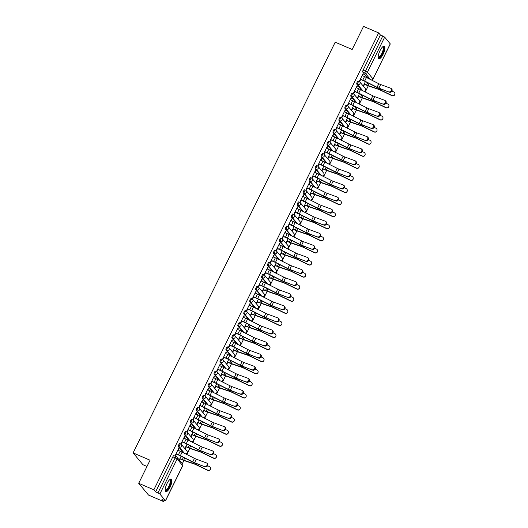 <?xml version="1.0" encoding="UTF-8"?>
<svg xmlns="http://www.w3.org/2000/svg" width="528" height="528" viewBox="0 0 528 528"><rect width="100%" height="100%" fill="white"/><g stroke="black" fill="none" stroke-linecap="round" stroke-linejoin="round"><path stroke-width="0.79" d="M179.956 443.639A1.749 0.554 113.3 0 0 179.883 443.579A1.749 0.554 113.3 0 0 178.801 444.715A1.749 0.554 113.3 0 0 178.431 446.734L179.269 447.097A1.749 0.554 -66.7 0 1 179.639 445.071A1.749 0.554 -66.7 0 1 180.721 443.942A1.749 0.554 -66.7 0 1 180.794 443.995A1.749 1.637 140.2 0 1 181.553 446.2A1.749 1.637 -39.8 0 1 179.269 447.097L184.43 453.281M185.902 431.554A1.749 0.554 113.3 0 0 185.83 431.495A1.749 0.554 113.3 0 0 184.747 432.63A1.749 0.554 113.3 0 0 184.378 434.65L185.216 435.013A1.749 0.554 -66.7 0 1 185.585 432.986A1.749 0.554 -66.7 0 1 186.668 431.858A1.749 0.554 -66.7 0 1 186.74 431.911A1.749 1.637 140.2 0 1 187.499 434.115A1.749 1.637 -39.8 0 1 185.216 435.013L190.377 441.197M191.849 419.47A1.749 0.554 113.3 0 0 191.776 419.41A1.749 0.554 113.3 0 0 190.694 420.545A1.749 0.554 113.3 0 0 190.324 422.565L191.162 422.928A1.749 0.554 -66.7 0 1 191.532 420.902A1.749 0.554 -66.7 0 1 192.614 419.773A1.749 0.554 -66.7 0 1 192.687 419.826A1.749 1.637 140.2 0 1 193.446 422.03A1.749 1.637 -39.8 0 1 191.162 422.928L196.324 429.112M197.795 407.385A1.749 0.554 113.3 0 0 197.723 407.326A1.749 0.554 113.3 0 0 196.64 408.461A1.749 0.554 113.3 0 0 196.271 410.48L197.109 410.843A1.749 0.554 -66.7 0 1 197.479 408.817A1.749 0.554 -66.7 0 1 198.561 407.689A1.749 0.554 -66.7 0 1 198.634 407.741A1.749 1.637 140.2 0 1 199.393 409.946A1.749 1.637 -39.8 0 1 197.109 410.843L202.27 417.028M203.742 395.3A1.749 0.554 113.3 0 0 203.669 395.241A1.749 0.554 113.3 0 0 202.587 396.376A1.749 0.554 113.3 0 0 202.217 398.396L203.056 398.759A1.749 0.554 -66.7 0 1 203.425 396.733A1.749 0.554 -66.7 0 1 204.508 395.604A1.749 0.554 -66.7 0 1 204.58 395.657A1.749 1.637 140.2 0 1 205.339 397.861A1.749 1.637 -39.8 0 1 203.056 398.759L208.217 404.943M209.689 383.216A1.749 0.554 113.3 0 0 209.616 383.156A1.749 0.554 113.3 0 0 208.534 384.292A1.749 0.554 113.3 0 0 208.164 386.311L209.002 386.674A1.749 0.554 -66.7 0 1 209.372 384.648A1.749 0.554 -66.7 0 1 210.454 383.519A1.749 0.554 -66.7 0 1 210.527 383.572A1.749 1.637 140.2 0 1 211.286 385.777A1.749 1.637 -39.8 0 1 209.002 386.674L214.163 392.858M215.635 371.131A1.749 0.554 113.3 0 0 215.563 371.072A1.749 0.554 113.3 0 0 214.48 372.207A1.749 0.554 113.3 0 0 214.111 374.227L214.949 374.59A1.749 0.554 -66.7 0 1 215.318 372.563A1.749 0.554 -66.7 0 1 216.401 371.435A1.749 0.554 -66.7 0 1 216.473 371.488A1.749 1.637 140.2 0 1 217.232 373.692A1.749 1.637 -39.8 0 1 214.949 374.59L220.103 380.774M221.582 359.047A1.749 0.554 113.3 0 0 221.509 358.987A1.749 0.554 113.3 0 0 220.427 360.122A1.749 0.554 113.3 0 0 220.057 362.142L220.895 362.505A1.749 0.554 -66.7 0 1 221.265 360.479A1.749 0.554 -66.7 0 1 222.347 359.35A1.749 0.554 -66.7 0 1 222.42 359.403A1.749 1.637 140.2 0 1 223.179 361.607A1.749 1.637 -39.8 0 1 220.895 362.505L226.05 368.689M227.528 346.962A1.749 0.554 113.3 0 0 227.456 346.903A1.749 0.554 113.3 0 0 226.373 348.038A1.749 0.554 113.3 0 0 226.004 350.057L226.842 350.42A1.749 0.554 -66.7 0 1 227.212 348.394A1.749 0.554 -66.7 0 1 228.294 347.266A1.749 0.554 -66.7 0 1 228.367 347.318A1.749 1.637 140.2 0 1 229.126 349.523A1.749 1.637 -39.8 0 1 226.842 350.42L231.997 356.605M233.475 334.877A1.749 0.554 113.3 0 0 233.402 334.818A1.749 0.554 113.3 0 0 232.32 335.953A1.749 0.554 113.3 0 0 231.95 337.973L232.789 338.336A1.749 0.554 -66.7 0 1 233.158 336.31A1.749 0.554 -66.7 0 1 234.241 335.181A1.749 0.554 -66.7 0 1 234.313 335.234A1.749 1.637 140.2 0 1 235.072 337.438A1.749 1.637 -39.8 0 1 232.789 338.336L237.943 344.52M239.422 322.793A1.749 0.554 113.3 0 0 239.349 322.733A1.749 0.554 113.3 0 0 238.267 323.869A1.749 0.554 113.3 0 0 237.897 325.888L238.735 326.251A1.749 0.554 -66.7 0 1 239.105 324.225A1.749 0.554 -66.7 0 1 240.187 323.096A1.749 0.554 -66.7 0 1 240.26 323.149A1.749 1.637 140.2 0 1 241.019 325.354A1.749 1.637 -39.8 0 1 238.735 326.251L243.89 332.435M245.368 310.708A1.749 0.554 113.3 0 0 245.296 310.649A1.749 0.554 113.3 0 0 244.213 311.784A1.749 0.554 113.3 0 0 243.844 313.804L244.682 314.167A1.749 0.554 -66.7 0 1 245.051 312.14A1.749 0.554 -66.7 0 1 246.134 311.012A1.749 0.554 -66.7 0 1 246.206 311.065A1.749 1.637 140.2 0 1 246.965 313.269A1.749 1.637 -39.8 0 1 244.682 314.167L249.836 320.351M251.315 298.624A1.749 0.554 113.3 0 0 251.242 298.564A1.749 0.554 113.3 0 0 250.16 299.699A1.749 0.554 113.3 0 0 249.79 301.719L250.628 302.082A1.749 0.554 -66.7 0 1 250.991 300.056A1.749 0.554 -66.7 0 1 252.08 298.927A1.749 0.554 -66.7 0 1 252.153 298.98A1.749 1.637 140.2 0 1 252.912 301.184A1.749 1.637 -39.8 0 1 250.628 302.082L255.783 308.266M257.261 286.539A1.749 0.554 113.3 0 0 257.189 286.48A1.749 0.554 113.3 0 0 256.106 287.615A1.749 0.554 113.3 0 0 255.737 289.634L256.575 289.997A1.749 0.554 -66.7 0 1 256.938 287.971A1.749 0.554 -66.7 0 1 258.027 286.843A1.749 0.554 -66.7 0 1 258.1 286.895A1.749 1.637 140.2 0 1 258.859 289.1A1.749 1.637 -39.8 0 1 256.575 289.997L261.73 296.182M263.208 274.454A1.749 0.554 113.3 0 0 263.135 274.395A1.749 0.554 113.3 0 0 262.053 275.53A1.749 0.554 113.3 0 0 261.683 277.55L262.522 277.913A1.749 0.554 -66.7 0 1 262.885 275.887A1.749 0.554 -66.7 0 1 263.974 274.758A1.749 0.554 -66.7 0 1 264.046 274.811A1.749 1.637 140.2 0 1 264.805 277.015A1.749 1.637 -39.8 0 1 262.522 277.913L267.676 284.097M269.155 262.37A1.749 0.554 113.3 0 0 269.082 262.31A1.749 0.554 113.3 0 0 268 263.446A1.749 0.554 113.3 0 0 267.63 265.465L268.468 265.828A1.749 0.554 -66.7 0 1 268.831 263.802A1.749 0.554 -66.7 0 1 269.92 262.673A1.749 0.554 -66.7 0 1 269.993 262.726A1.749 1.637 140.2 0 1 270.752 264.931A1.749 1.637 -39.8 0 1 268.468 265.828L273.623 272.012M275.101 250.279A1.749 0.554 113.3 0 0 275.029 250.226A1.749 0.554 113.3 0 0 273.946 251.361A1.749 0.554 113.3 0 0 273.577 253.381L274.408 253.737A1.749 0.554 -66.7 0 1 274.778 251.717A1.749 0.554 -66.7 0 1 275.867 250.589A1.749 0.554 -66.7 0 1 275.939 250.642A1.749 1.637 140.2 0 1 276.698 252.846A1.749 1.637 -39.8 0 1 274.408 253.737L279.569 259.921M281.048 238.194A1.749 0.554 113.3 0 0 280.975 238.141A1.749 0.554 113.3 0 0 279.893 239.276A1.749 0.554 113.3 0 0 279.523 241.296L280.355 241.652A1.749 0.554 -66.7 0 1 280.724 239.633A1.749 0.554 -66.7 0 1 281.813 238.504A1.749 0.554 -66.7 0 1 281.879 238.557A1.749 1.637 140.2 0 1 282.638 240.761A1.749 1.637 -39.8 0 1 280.355 241.652L285.516 247.837M286.994 226.109A1.749 0.554 113.3 0 0 286.922 226.057A1.749 0.554 113.3 0 0 285.833 227.192A1.749 0.554 113.3 0 0 285.47 229.211L286.301 229.568A1.749 0.554 -66.7 0 1 286.671 227.548A1.749 0.554 -66.7 0 1 287.753 226.42A1.749 0.554 -66.7 0 1 287.826 226.472A1.749 1.637 140.2 0 1 288.585 228.677A1.749 1.637 -39.8 0 1 286.301 229.568L291.463 235.752M292.941 214.025A1.749 0.554 113.3 0 0 292.868 213.972A1.749 0.554 113.3 0 0 291.779 215.107A1.749 0.554 113.3 0 0 291.416 217.127L292.248 217.483A1.749 0.554 -66.7 0 1 292.618 215.464A1.749 0.554 -66.7 0 1 293.7 214.335A1.749 0.554 -66.7 0 1 293.773 214.388A1.749 1.637 140.2 0 1 294.532 216.592A1.749 1.637 -39.8 0 1 292.248 217.483L297.409 223.667M298.888 201.94A1.749 0.554 113.3 0 0 298.815 201.887A1.749 0.554 113.3 0 0 297.726 203.023A1.749 0.554 113.3 0 0 297.363 205.042L298.195 205.399A1.749 0.554 -66.7 0 1 298.564 203.379A1.749 0.554 -66.7 0 1 299.647 202.25A1.749 0.554 -66.7 0 1 299.719 202.303A1.749 1.637 140.2 0 1 300.478 204.508A1.749 1.637 -39.8 0 1 298.195 205.399L303.356 211.583M304.834 189.856A1.749 0.554 113.3 0 0 304.762 189.803A1.749 0.554 113.3 0 0 303.673 190.938A1.749 0.554 113.3 0 0 303.31 192.958L304.141 193.314A1.749 0.554 -66.7 0 1 304.511 191.294A1.749 0.554 -66.7 0 1 305.593 190.166A1.749 0.554 -66.7 0 1 305.666 190.219A1.749 1.637 140.2 0 1 306.425 192.423A1.749 1.637 -39.8 0 1 304.141 193.314L309.302 199.498M310.781 177.771A1.749 0.554 113.3 0 0 310.708 177.718A1.749 0.554 113.3 0 0 309.619 178.853A1.749 0.554 113.3 0 0 309.256 180.873L310.088 181.229A1.749 0.554 -66.7 0 1 310.457 179.21A1.749 0.554 -66.7 0 1 311.54 178.081A1.749 0.554 -66.7 0 1 311.612 178.134A1.749 1.637 140.2 0 1 312.371 180.338A1.749 1.637 -39.8 0 1 310.088 181.229L315.249 187.414M316.721 165.686A1.749 0.554 113.3 0 0 316.655 165.634A1.749 0.554 113.3 0 0 315.566 166.769A1.749 0.554 113.3 0 0 315.196 168.788L316.034 169.145A1.749 0.554 -66.7 0 1 316.404 167.125A1.749 0.554 -66.7 0 1 317.486 165.997A1.749 0.554 -66.7 0 1 317.559 166.049A1.749 1.637 140.2 0 1 318.318 168.254A1.749 1.637 -39.8 0 1 316.034 169.145L321.196 175.329M322.667 153.602A1.749 0.554 113.3 0 0 322.595 153.549A1.749 0.554 113.3 0 0 321.512 154.684A1.749 0.554 113.3 0 0 321.143 156.704L321.981 157.06A1.749 0.554 -66.7 0 1 322.351 155.041A1.749 0.554 -66.7 0 1 323.433 153.912A1.749 0.554 -66.7 0 1 323.506 153.965A1.749 1.637 140.2 0 1 324.265 156.169A1.749 1.637 -39.8 0 1 321.981 157.06L327.142 163.244M328.614 141.517A1.749 0.554 113.3 0 0 328.541 141.464A1.749 0.554 113.3 0 0 327.459 142.6A1.749 0.554 113.3 0 0 327.089 144.619L327.928 144.976A1.749 0.554 -66.7 0 1 328.297 142.956A1.749 0.554 -66.7 0 1 329.38 141.827A1.749 0.554 -66.7 0 1 329.452 141.88A1.749 1.637 140.2 0 1 330.211 144.085A1.749 1.637 -39.8 0 1 327.928 144.976L333.089 151.16M334.561 129.433A1.749 0.554 113.3 0 0 334.488 129.38A1.749 0.554 113.3 0 0 333.406 130.515A1.749 0.554 113.3 0 0 333.036 132.535L333.874 132.891A1.749 0.554 -66.7 0 1 334.244 130.871A1.749 0.554 -66.7 0 1 335.326 129.743A1.749 0.554 -66.7 0 1 335.399 129.796A1.749 1.637 140.2 0 1 336.158 132A1.749 1.637 -39.8 0 1 333.874 132.891L339.035 139.075M340.507 117.348A1.749 0.554 113.3 0 0 340.435 117.295A1.749 0.554 113.3 0 0 339.352 118.43A1.749 0.554 113.3 0 0 338.983 120.45L339.821 120.806A1.749 0.554 -66.7 0 1 340.19 118.787A1.749 0.554 -66.7 0 1 341.273 117.658A1.749 0.554 -66.7 0 1 341.345 117.711A1.749 1.637 140.2 0 1 342.104 119.915A1.749 1.637 -39.8 0 1 339.821 120.806L344.982 126.991M346.454 105.263A1.749 0.554 113.3 0 0 346.381 105.211A1.749 0.554 113.3 0 0 345.299 106.346A1.749 0.554 113.3 0 0 344.929 108.365L345.767 108.722A1.749 0.554 -66.7 0 1 346.137 106.702A1.749 0.554 -66.7 0 1 347.219 105.574A1.749 0.554 -66.7 0 1 347.292 105.626A1.749 1.637 140.2 0 1 348.051 107.831A1.749 1.637 -39.8 0 1 345.767 108.722L350.929 114.906M352.4 93.179A1.749 0.554 113.3 0 0 352.328 93.126A1.749 0.554 113.3 0 0 351.245 94.261A1.749 0.554 113.3 0 0 350.876 96.281L351.714 96.637A1.749 0.554 -66.7 0 1 352.084 94.618A1.749 0.554 -66.7 0 1 353.166 93.489A1.749 0.554 -66.7 0 1 353.239 93.542A1.749 1.637 140.2 0 1 353.998 95.746A1.749 1.637 -39.8 0 1 351.714 96.637L356.875 102.821M358.347 81.094A1.749 0.554 113.3 0 0 358.274 81.041A1.749 0.554 113.3 0 0 357.192 82.177A1.749 0.554 113.3 0 0 356.822 84.196L357.661 84.553A1.749 0.554 -66.7 0 1 358.03 82.533A1.749 0.554 -66.7 0 1 359.113 81.404A1.749 0.554 -66.7 0 1 359.185 81.457A1.749 1.637 140.2 0 1 359.944 83.662A1.749 1.637 -39.8 0 1 357.661 84.553L362.822 90.737M383.09 54.325A6.811 2.165 113.3 0 0 384.245 46.226A6.811 2.165 113.3 0 0 380.021 50.642A6.811 2.165 113.3 0 0 378.866 58.74A6.811 2.165 113.3 0 0 383.09 54.325M170.089 487.205A6.811 2.165 113.3 0 0 171.244 479.101A6.811 2.165 113.3 0 0 167.02 483.523A6.811 2.165 113.3 0 0 165.865 491.621A6.811 2.165 113.3 0 0 170.089 487.205M138.706 483.292L150.064 460.205L133.102 452.912L335.201 42.187L352.169 49.487L363.528 26.4L378.662 32.908L153.846 489.799L138.706 483.292L148.546 495.092L163.687 501.6L164.234 500.498M182.358 463.65L183.916 460.495M186.859 454.509L189.862 448.411M192.806 442.424L195.802 436.326M198.752 430.34L201.749 424.241M204.699 418.255L207.695 412.157M210.646 406.171L213.642 400.072M216.592 394.086L219.589 387.988M222.539 382.001L225.535 375.903M228.485 369.91L231.482 363.818M234.432 357.826L237.428 351.734M240.379 345.741L243.375 339.649M246.325 333.656L249.322 327.565M252.272 321.572L255.268 315.48M258.218 309.487L261.215 303.395M264.165 297.403L267.161 291.311M270.112 285.318L273.108 279.226M276.058 273.233L279.055 267.142M282.005 261.149L285.001 255.057M287.951 249.064L290.948 242.972M293.898 236.98L296.894 230.888M299.845 224.895L302.841 218.803M305.791 212.81L308.788 206.719M311.738 200.726L314.734 194.634M317.684 188.641L320.681 182.549M323.624 176.557L326.627 170.465M329.571 164.472L332.574 158.38M335.518 152.387L338.521 146.296M341.464 140.303L344.467 134.211M347.411 128.218L350.414 122.126M353.357 116.134L356.36 110.042M359.304 104.049L362.307 97.957M365.251 91.964L368.254 85.873M146.995 466.455L142.943 464.713L133.102 452.912M163.687 501.6L161.944 499.514L165.429 500.709L159.859 494.03L157.945 492.901L175.21 457.816A1.749 0.554 -66.7 0 1 176.299 456.68A1.749 0.554 -66.7 0 1 176.372 456.733A1.749 1.637 -39.8 0 1 176.946 457.162A1.749 1.749 0 0 0 176.299 456.68L173.936 455.664A1.749 0.554 -66.7 0 1 174.009 455.723M153.846 489.799L155.588 491.891L157.945 492.901M367.838 78.19L362.769 72.112L365.132 73.128A1.749 0.554 -66.7 0 1 365.495 71.102L382.767 36.01L384.681 37.138L390.298 43.93L373.032 79.022L390.251 43.817M382.767 36.01L380.404 35L378.662 32.908M362.525 75.728L363.238 74.276L362.947 73.92L359.515 80.89L359.806 81.246L360.69 79.451M365.422 81.609L363.449 85.609L363.746 85.965L364.551 84.328M356.578 87.813L357.291 86.361L356.908 86.189M357.291 86.361L357.001 86.005L353.569 92.974L353.866 93.331L354.743 91.535M359.476 93.694L357.502 97.693L357.799 98.05L358.604 96.413M350.632 99.898L351.344 98.446L350.962 98.274M351.344 98.446L351.054 98.089L347.622 105.059L347.919 105.415L348.797 103.62M353.529 105.778L351.556 109.778L351.853 110.134L352.658 108.497M344.685 111.982L345.398 110.53L345.015 110.359M345.398 110.53L345.107 110.174L341.675 117.143L341.972 117.5L342.85 115.705M347.582 117.863L345.609 121.862L345.906 122.219L346.711 120.582M338.738 124.067L339.451 122.615L339.068 122.443M339.451 122.615L339.161 122.258L335.729 129.228L336.026 129.584L336.904 127.789M341.636 129.947L339.662 133.947L339.959 134.303L340.765 132.667M332.792 136.151L333.505 134.699L333.122 134.528M333.505 134.699L333.214 134.343L329.782 141.313L330.079 141.669L330.957 139.874M335.689 142.032L333.716 146.032L334.013 146.388L334.818 144.751M326.845 148.236L327.558 146.784L327.175 146.612M327.558 146.784L327.268 146.428L323.836 153.397L324.133 153.754L325.01 151.958M329.743 154.117L327.769 158.116L328.066 158.473L328.871 156.836M320.899 160.321L321.618 158.869L321.229 158.697M321.618 158.869L321.321 158.512L317.889 165.482L318.186 165.838L319.064 164.043M323.796 166.201L321.823 170.201L322.12 170.557L322.925 168.92M314.952 172.405L315.671 170.953L315.282 170.782M315.671 170.953L315.374 170.597L311.942 177.566L312.239 177.923L313.124 176.128M317.849 178.286L315.883 182.285L316.173 182.642L316.978 181.005M309.005 184.49L309.725 183.038L309.335 182.866M309.725 183.038L309.428 182.681L305.996 189.651L306.293 190.007L307.177 188.212M311.903 190.37L309.936 194.37L310.226 194.726L311.032 193.09M303.059 196.574L303.778 195.122L303.389 194.951M303.778 195.122L303.481 194.766L300.049 201.736L300.346 202.092L301.231 200.297M305.956 202.455L303.989 206.455L304.28 206.811L305.092 205.174M297.112 208.659L297.832 207.207L297.442 207.035M297.832 207.207L297.535 206.851L294.103 213.82L294.4 214.177L295.284 212.381M300.01 214.54L298.043 218.539L298.333 218.896L299.145 217.259M291.166 220.744L291.885 219.292L291.496 219.12M291.885 219.292L291.588 218.935L288.156 225.905L288.453 226.261L289.337 224.466M294.063 226.624L292.096 230.624L292.387 230.98L293.198 229.343M285.219 232.828L285.938 231.376L285.549 231.205M285.938 231.376L285.641 231.02L282.209 237.989L282.506 238.346L283.391 236.551M288.116 238.709L286.15 242.708L286.44 243.065L287.252 241.428M279.272 244.913L279.992 243.461L279.602 243.289M279.992 243.461L279.695 243.104L276.263 250.074L276.56 250.43L277.444 248.635M282.17 250.793L280.203 254.793L280.493 255.149L281.305 253.513M273.332 256.997L274.045 255.545L273.656 255.38M274.045 255.545L273.748 255.189L270.316 262.159L270.613 262.515L271.498 260.72M276.223 262.878L274.256 266.878L274.547 267.234L275.359 265.597M267.386 269.082L268.099 267.63L267.709 267.465M268.099 267.63L267.802 267.274L264.37 274.243L264.667 274.6L265.551 272.804M270.277 274.963L268.31 278.969L268.607 279.319L269.412 277.682M261.439 281.167L262.152 279.715L261.763 279.55M262.152 279.715L261.855 279.358L258.423 286.328L258.72 286.684L259.604 284.889M264.33 287.047L262.363 291.053L262.66 291.403L263.465 289.766M255.493 293.251L256.205 291.799L255.816 291.634M256.205 291.799L255.908 291.443L252.476 298.412L252.773 298.769L253.658 296.974M258.383 299.132L256.417 303.138L256.714 303.488L257.519 301.851M249.546 305.336L250.259 303.884L249.869 303.719M250.259 303.884L249.962 303.527L246.53 310.504L246.827 310.853L247.711 309.058M252.437 311.216L250.47 315.223L250.767 315.572L251.572 313.936M243.599 317.42L244.312 315.968L243.923 315.803M244.312 315.968L244.015 315.612L240.583 322.588L240.88 322.938L241.765 321.143M246.49 323.301L244.523 327.307L244.82 327.657L245.626 326.02M237.653 329.505L238.366 328.053L237.976 327.888M238.366 328.053L238.069 327.697L234.637 334.673L234.934 335.023L235.818 333.227M240.544 335.386L238.577 339.392L238.874 339.742L239.679 338.105M231.706 341.59L232.419 340.138L232.03 339.973M232.419 340.138L232.122 339.781L228.69 346.757L228.987 347.107L229.871 345.312M234.597 347.47L232.63 351.476L232.927 351.826L233.732 350.189M225.76 353.674L226.472 352.222L226.083 352.057M226.472 352.222L226.175 351.866L222.743 358.842L223.04 359.192L223.925 357.397M228.657 359.555L226.684 363.561L226.981 363.911L227.786 362.274M219.813 365.759L220.526 364.307L220.136 364.142M220.526 364.307L220.229 363.95L216.803 370.927L217.094 371.276L217.978 369.481M222.71 371.639L220.737 375.646L221.034 375.995L221.839 374.359M213.866 377.843L214.579 376.391L214.19 376.226M214.579 376.391L214.282 376.035L210.857 383.011L211.147 383.361L212.032 381.566M216.764 383.724L214.79 387.73L215.087 388.08L215.893 386.443M207.92 389.928L208.633 388.476L208.243 388.311M208.633 388.476L208.336 388.12L204.91 395.096L205.201 395.446L206.085 393.65M210.817 395.809L208.844 399.815L209.141 400.165L209.946 398.528M201.973 402.013L202.686 400.561L202.297 400.396M202.686 400.561L202.389 400.204L198.964 407.18L199.254 407.53L200.138 405.735M204.871 407.893L202.897 411.899L203.194 412.249L203.999 410.612M196.027 414.097L196.739 412.645L196.35 412.48M196.739 412.645L196.442 412.289L193.017 419.265L193.307 419.615L194.192 417.82M198.924 419.978L196.951 423.984L197.248 424.334L198.053 422.697M190.08 426.182L190.793 424.73L190.41 424.565M190.793 424.73L190.496 424.373L187.07 431.35L187.361 431.699L188.245 429.904M192.977 432.062L191.004 436.069L191.301 436.418L192.106 434.782M184.133 438.266L184.846 436.814L184.463 436.649M184.846 436.814L184.556 436.458L181.124 443.434L181.414 443.784L182.299 441.989M187.031 444.147L185.057 448.153L185.354 448.503L186.16 446.866M178.187 450.351L178.9 448.899L178.517 448.734M178.9 448.899L178.609 448.543L175.177 455.519L175.468 455.869L176.352 454.073M183.5 452.813L178.431 446.734M189.446 440.728L184.378 434.65M195.393 428.644L190.324 422.565M201.34 416.559L196.271 410.48M207.286 404.474L202.217 398.396M213.233 392.39L208.164 386.311M219.179 380.305L214.111 374.227M225.126 368.221L220.057 362.142M231.073 356.136L226.004 350.057M237.019 344.051L231.95 337.973M242.966 331.967L237.897 325.888M248.912 319.882L243.844 313.804M254.859 307.798L249.79 301.719M260.806 295.713L255.737 289.634M266.752 283.628L261.683 277.55M272.699 271.544L267.63 265.465M278.645 259.459L273.577 253.381M284.592 247.375L279.523 241.296M290.539 235.29L285.47 229.211M296.485 223.205L291.416 217.127M302.432 211.121L297.363 205.042M308.378 199.036L303.31 192.958M314.325 186.952L309.256 180.873M320.272 174.867L315.196 168.788M326.218 162.782L321.143 156.704M332.158 150.698L327.089 144.619M338.105 138.613L333.036 132.535M344.051 126.529L338.983 120.45M349.998 114.444L344.929 108.365M355.945 102.359L350.876 96.281M361.891 90.275L356.822 84.196M363.238 74.276L362.855 74.105M179.553 460.291L180.213 458.951M155.588 491.891L172.854 456.799A1.749 0.554 -66.7 0 1 173.936 455.664M380.404 35L363.139 70.092A1.749 0.554 113.3 0 0 362.769 72.112M181.084 456.232L179.263 459.934M388.978 91.832A2.006 1.643 -51.3 0 0 391.288 90.862A2.006 1.643 -51.3 0 0 391.109 88.486A2.006 1.643 -51.3 0 0 390.733 88.275L380.668 84.546L378.913 88.11L389.486 92.242A2.006 1.643 128.7 0 0 391.802 91.271A2.006 1.643 128.7 0 0 391.618 88.895L391.109 88.486M360.307 79.286L363.026 80.454A4.369 0.66 26.2 0 1 364.558 81.173L376.913 87.404A4.369 0.66 -153.8 0 0 379.427 88.519L389.486 92.242M360.386 79.121L362.769 80.15A5.504 0.832 26.2 0 1 364.703 81.048L377.058 87.285A3.234 0.488 -153.8 0 0 378.913 88.11M362.135 75.557L364.525 76.586A5.504 0.832 26.2 0 1 366.452 77.491L378.807 83.721A3.234 0.488 -153.8 0 0 380.668 84.546M394.898 93.944L394.878 94.123A2.006 1.98 -174.5 0 1 392.007 95.713L392.02 95.528A2.006 1.98 5.5 0 0 394.898 93.944A2.006 1.98 5.5 0 0 393.776 91.964L391.915 91.073M364.247 83.998L366.63 85.021A4.369 0.66 -153.8 0 0 368.009 85.556L377.969 88.922A4.369 0.66 26.2 0 1 380.404 89.938L392.02 95.528M364.162 84.157L366.887 85.331A5.504 0.832 -153.8 0 0 368.63 86.005L378.589 89.364A3.234 0.488 26.2 0 1 380.391 90.116L392.007 95.713M383.031 103.917A2.006 1.643 -51.3 0 0 385.341 102.947A2.006 1.643 -51.3 0 0 385.163 100.571A2.006 1.643 -51.3 0 0 384.787 100.36L374.722 96.631L372.973 100.195L383.539 104.326A2.006 1.643 128.7 0 0 385.856 103.356A2.006 1.643 128.7 0 0 385.671 100.98L385.163 100.571M354.361 91.37L357.08 92.539A4.369 0.66 26.2 0 1 358.611 93.258L370.966 99.488A4.369 0.66 -153.8 0 0 373.481 100.604L383.539 104.326M354.44 91.205L356.822 92.235A5.504 0.832 26.2 0 1 358.756 93.133L371.111 99.37A3.234 0.488 -153.8 0 0 372.973 100.195M356.189 87.641L358.578 88.671A5.504 0.832 26.2 0 1 360.505 89.575L372.86 95.806A3.234 0.488 -153.8 0 0 374.722 96.631M377.084 116.002A2.006 1.643 -51.3 0 0 379.394 115.031A2.006 1.643 -51.3 0 0 379.216 112.655A2.006 1.643 -51.3 0 0 378.84 112.444L368.775 108.715L367.026 112.279L377.593 116.411A2.006 1.643 128.7 0 0 379.909 115.441A2.006 1.643 128.7 0 0 379.724 113.065L379.216 112.655M348.414 103.455L351.133 104.623A4.369 0.66 26.2 0 1 352.664 105.343L365.02 111.573A4.369 0.66 -153.8 0 0 367.534 112.688L377.593 116.411M348.493 103.29L350.876 104.32A5.504 0.832 26.2 0 1 352.81 105.217L365.165 111.454A3.234 0.488 -153.8 0 0 367.026 112.279M350.242 99.726L352.631 100.756A5.504 0.832 26.2 0 1 354.559 101.66L366.914 107.89A3.234 0.488 -153.8 0 0 368.775 108.715M371.138 128.086A2.006 1.643 -51.3 0 0 373.448 127.116A2.006 1.643 -51.3 0 0 373.27 124.74A2.006 1.643 -51.3 0 0 372.893 124.529L362.828 120.8L361.079 124.364L371.646 128.495A2.006 1.643 128.7 0 0 373.963 127.525A2.006 1.643 128.7 0 0 373.778 125.149L373.27 124.74M342.467 115.54L345.187 116.708A4.369 0.66 26.2 0 1 346.718 117.427L359.073 123.658A4.369 0.66 -153.8 0 0 361.588 124.773L371.646 128.495M342.547 115.375L344.929 116.404A5.504 0.832 26.2 0 1 346.863 117.308L359.218 123.539A3.234 0.488 -153.8 0 0 361.079 124.364M344.296 111.811L346.685 112.84A5.504 0.832 26.2 0 1 348.612 113.744L360.967 119.975A3.234 0.488 -153.8 0 0 362.828 120.8M382.661 46.834A5.894 1.874 -66.7 0 1 383.843 48.49A5.894 1.874 -66.7 0 1 381.361 55.433A5.894 1.874 -66.7 0 1 378.213 57.176M378.213 56.932A5.458 1.736 113.3 0 0 378.411 57.07A5.458 1.736 113.3 0 0 381.348 54.384A5.458 1.736 113.3 0 0 383.249 48.602A5.458 1.736 113.3 0 0 382.727 47.045A5.458 1.736 113.3 0 0 382.483 46.999M378.563 58.496A6.772 2.152 113.3 0 0 382.127 54.727A6.772 2.152 113.3 0 0 384.272 47.936A6.772 2.152 113.3 0 0 383.863 46.174M169.66 479.708A5.894 1.874 -66.7 0 1 170.841 481.371A5.894 1.874 -66.7 0 1 168.359 488.314A5.894 1.874 -66.7 0 1 165.211 490.05M165.211 489.806A5.458 1.736 113.3 0 0 165.409 489.951A5.458 1.736 113.3 0 0 168.346 487.265A5.458 1.736 113.3 0 0 170.247 481.483A5.458 1.736 113.3 0 0 169.719 479.919A5.458 1.736 113.3 0 0 169.481 479.873M165.561 491.377A6.772 2.152 113.3 0 0 169.118 487.608A6.772 2.152 113.3 0 0 171.27 480.817A6.772 2.152 113.3 0 0 170.861 479.048M388.951 106.029L388.931 106.207A2.006 1.98 -174.5 0 1 386.06 107.798L386.074 107.613A2.006 1.98 5.5 0 0 388.951 106.029A2.006 1.98 5.5 0 0 387.829 104.049L385.968 103.158M358.301 96.083L360.683 97.106A4.369 0.66 -153.8 0 0 362.063 97.64L372.022 101.006A4.369 0.66 26.2 0 1 374.458 102.023L386.074 107.613M358.222 96.241L360.941 97.416A5.504 0.832 -153.8 0 0 362.683 98.089L372.643 101.449A3.234 0.488 26.2 0 1 374.444 102.201L386.06 107.798M383.005 118.114L382.991 118.292A2.006 1.98 -174.5 0 1 380.114 119.882L380.127 119.698A2.006 1.98 5.5 0 0 383.005 118.114A2.006 1.98 5.5 0 0 381.883 116.134L380.021 115.243M352.354 108.167L354.737 109.19A4.369 0.66 -153.8 0 0 356.116 109.725L366.076 113.091A4.369 0.66 26.2 0 1 368.511 114.107L380.127 119.698M352.275 108.326L354.994 109.501A5.504 0.832 -153.8 0 0 356.737 110.174L366.696 113.533A3.234 0.488 26.2 0 1 368.498 114.286L380.114 119.882M377.058 130.198L377.045 130.376A2.006 1.98 -174.5 0 1 374.167 131.967L374.18 131.782A2.006 1.98 5.5 0 0 377.058 130.198A2.006 1.98 5.5 0 0 375.936 128.218L374.075 127.327M346.408 120.252L348.79 121.275A4.369 0.66 -153.8 0 0 350.17 121.81L360.129 125.176A4.369 0.66 26.2 0 1 362.564 126.192L374.18 131.782M346.328 120.41L349.048 121.585A5.504 0.832 -153.8 0 0 350.79 122.258L360.749 125.618A3.234 0.488 26.2 0 1 362.551 126.37L374.167 131.967M365.191 140.171A2.006 1.643 -51.3 0 0 367.501 139.201A2.006 1.643 -51.3 0 0 367.323 136.825A2.006 1.643 -51.3 0 0 366.947 136.613L356.882 132.884L355.133 136.448L365.699 140.58A2.006 1.643 128.7 0 0 368.016 139.61A2.006 1.643 128.7 0 0 367.838 137.234L367.323 136.825M336.521 127.624L339.24 128.792A4.369 0.66 26.2 0 1 340.771 129.512L353.126 135.742A4.369 0.66 -153.8 0 0 355.641 136.858L365.699 140.58M336.6 127.459L338.983 128.489A5.504 0.832 26.2 0 1 340.916 129.393L353.272 135.623A3.234 0.488 -153.8 0 0 355.133 136.448M338.349 123.895L340.738 124.925A5.504 0.832 26.2 0 1 342.665 125.829L355.021 132.059A3.234 0.488 -153.8 0 0 356.882 132.884M359.245 152.255A2.006 1.643 -51.3 0 0 361.555 151.285A2.006 1.643 -51.3 0 0 361.376 148.909A2.006 1.643 -51.3 0 0 361 148.698L350.935 144.969L349.186 148.533L359.753 152.665A2.006 1.643 128.7 0 0 362.069 151.694A2.006 1.643 128.7 0 0 361.891 149.318L361.376 148.909M330.574 139.709L333.293 140.877A4.369 0.66 26.2 0 1 334.825 141.596L347.18 147.827A4.369 0.66 -153.8 0 0 349.694 148.942L359.753 152.665M330.653 139.544L333.036 140.573A5.504 0.832 26.2 0 1 334.97 141.478L347.325 147.708A3.234 0.488 -153.8 0 0 349.186 148.533M332.402 135.98L334.792 137.009A5.504 0.832 26.2 0 1 336.719 137.914L349.074 144.144A3.234 0.488 -153.8 0 0 350.935 144.969M371.111 142.283L371.098 142.461A2.006 1.98 -174.5 0 1 368.221 144.052L368.234 143.867A2.006 1.98 5.5 0 0 371.111 142.283A2.006 1.98 5.5 0 0 369.989 140.303L368.128 139.412M340.461 132.337L342.844 133.36A4.369 0.66 -153.8 0 0 344.223 133.894L354.189 137.26A4.369 0.66 26.2 0 1 356.618 138.277L368.234 143.867M340.382 132.495L343.101 133.67A5.504 0.832 -153.8 0 0 344.843 134.343L354.803 137.702A3.234 0.488 26.2 0 1 356.605 138.455L368.221 144.052M365.165 154.367L365.152 154.546A2.006 1.98 -174.5 0 1 362.274 156.136L362.294 155.951A2.006 1.98 5.5 0 0 365.165 154.367A2.006 1.98 5.5 0 0 364.043 152.387L362.182 151.496M334.514 144.421L336.897 145.444A4.369 0.66 -153.8 0 0 338.276 145.979L348.242 149.345A4.369 0.66 26.2 0 1 350.671 150.361L362.294 155.951M334.435 144.58L337.154 145.754A5.504 0.832 -153.8 0 0 338.897 146.428L348.856 149.787A3.234 0.488 26.2 0 1 350.658 150.539L362.274 156.136M353.298 164.34A2.006 1.643 -51.3 0 0 355.608 163.37A2.006 1.643 -51.3 0 0 355.43 160.994A2.006 1.643 -51.3 0 0 355.054 160.783L344.989 157.054L343.24 160.618L353.806 164.749A2.006 1.643 128.7 0 0 356.123 163.779A2.006 1.643 128.7 0 0 355.945 161.403L355.43 160.994M324.628 151.793L327.347 152.962A4.369 0.66 26.2 0 1 328.878 153.681L341.233 159.911A4.369 0.66 -153.8 0 0 343.748 161.027L353.806 164.749M324.707 151.628L327.089 152.658A5.504 0.832 26.2 0 1 329.023 153.562L341.378 159.793A3.234 0.488 -153.8 0 0 343.24 160.618M326.462 148.064L328.845 149.094A5.504 0.832 26.2 0 1 330.772 149.998L343.134 156.229A3.234 0.488 -153.8 0 0 344.989 157.054M347.351 176.425A2.006 1.643 -51.3 0 0 349.661 175.454A2.006 1.643 -51.3 0 0 349.483 173.078A2.006 1.643 -51.3 0 0 349.107 172.867L339.042 169.138L337.293 172.702L347.866 176.834A2.006 1.643 128.7 0 0 350.176 175.864A2.006 1.643 128.7 0 0 349.998 173.488L349.483 173.078M318.681 163.878L321.4 165.046A4.369 0.66 26.2 0 1 322.931 165.766L335.287 171.996A4.369 0.66 -153.8 0 0 337.801 173.111L347.866 176.834M318.76 163.713L321.143 164.743A5.504 0.832 26.2 0 1 323.077 165.647L335.432 171.877A3.234 0.488 -153.8 0 0 337.293 172.702M320.516 160.149L322.898 161.179A5.504 0.832 26.2 0 1 324.826 162.083L337.187 168.313A3.234 0.488 -153.8 0 0 339.042 169.138M341.405 188.509A2.006 1.643 -51.3 0 0 343.715 187.539A2.006 1.643 -51.3 0 0 343.537 185.163A2.006 1.643 -51.3 0 0 343.16 184.952L333.095 181.223L331.346 184.787L341.92 188.918A2.006 1.643 128.7 0 0 344.23 187.948A2.006 1.643 128.7 0 0 344.051 185.572L343.537 185.163M312.734 175.963L315.454 177.131A4.369 0.66 26.2 0 1 316.985 177.85L329.34 184.081A4.369 0.66 -153.8 0 0 331.855 185.196L341.92 188.918M312.814 175.798L315.196 176.827A5.504 0.832 26.2 0 1 317.13 177.731L329.485 183.962A3.234 0.488 -153.8 0 0 331.346 184.787M314.569 172.234L316.952 173.263A5.504 0.832 26.2 0 1 318.879 174.167L331.241 180.398A3.234 0.488 -153.8 0 0 333.095 181.223M335.458 200.594A2.006 1.643 -51.3 0 0 337.775 199.624A2.006 1.643 -51.3 0 0 337.59 197.248A2.006 1.643 -51.3 0 0 337.214 197.036L327.149 193.307L325.4 196.871L335.973 201.01A2.006 1.643 128.7 0 0 338.283 200.033A2.006 1.643 128.7 0 0 338.105 197.657L337.59 197.248M306.788 188.047L309.507 189.215A4.369 0.66 26.2 0 1 311.038 189.935L323.393 196.165A4.369 0.66 -153.8 0 0 325.908 197.281L335.973 201.01M306.867 187.882L309.25 188.912A5.504 0.832 26.2 0 1 311.183 189.816L323.539 196.046A3.234 0.488 -153.8 0 0 325.4 196.871M308.623 184.318L311.005 185.348A5.504 0.832 26.2 0 1 312.939 186.252L325.294 192.482A3.234 0.488 -153.8 0 0 327.149 193.307M329.512 212.685A2.006 1.643 -51.3 0 0 331.828 211.708A2.006 1.643 -51.3 0 0 331.643 209.332A2.006 1.643 -51.3 0 0 331.267 209.121L321.202 205.392L319.453 208.956L330.026 213.094A2.006 1.643 128.7 0 0 332.336 212.117A2.006 1.643 128.7 0 0 332.158 209.741L331.643 209.332M300.841 200.132L303.56 201.3A4.369 0.66 26.2 0 1 305.092 202.019L317.447 208.25A4.369 0.66 -153.8 0 0 319.961 209.365L330.026 213.094M300.92 199.967L303.303 200.996A5.504 0.832 26.2 0 1 305.237 201.901L317.592 208.131A3.234 0.488 -153.8 0 0 319.453 208.956M302.676 196.403L305.059 197.432A5.504 0.832 26.2 0 1 306.992 198.337L319.348 204.567A3.234 0.488 -153.8 0 0 321.202 205.392M323.565 224.77A2.006 1.643 -51.3 0 0 325.882 223.793A2.006 1.643 -51.3 0 0 325.697 221.417A2.006 1.643 -51.3 0 0 325.321 221.206L315.262 217.477L313.507 221.041L324.08 225.179A2.006 1.643 128.7 0 0 326.39 224.202A2.006 1.643 128.7 0 0 326.212 221.826L325.697 221.417M294.895 212.216L297.614 213.385A4.369 0.66 26.2 0 1 299.145 214.104L311.5 220.334A4.369 0.66 -153.8 0 0 314.015 221.45L324.08 225.179M294.974 212.051L297.356 213.081A5.504 0.832 26.2 0 1 299.29 213.985L311.645 220.216A3.234 0.488 -153.8 0 0 313.507 221.041M296.729 208.487L299.112 209.517A5.504 0.832 26.2 0 1 301.046 210.421L313.401 216.652A3.234 0.488 -153.8 0 0 315.262 217.477M317.618 236.854A2.006 1.643 -51.3 0 0 319.935 235.877A2.006 1.643 -51.3 0 0 319.75 233.501A2.006 1.643 -51.3 0 0 319.374 233.29L309.316 229.561L307.56 233.125L318.133 237.263A2.006 1.643 128.7 0 0 320.443 236.287A2.006 1.643 128.7 0 0 320.265 233.911L319.75 233.501M288.948 224.301L291.667 225.469A4.369 0.66 26.2 0 1 293.198 226.189L305.554 232.419A4.369 0.66 -153.8 0 0 308.068 233.534L318.133 237.263M289.027 224.136L291.41 225.166A5.504 0.832 26.2 0 1 293.344 226.07L305.699 232.3A3.234 0.488 -153.8 0 0 307.56 233.125M290.783 220.572L293.165 221.602A5.504 0.832 26.2 0 1 295.099 222.506L307.454 228.736A3.234 0.488 -153.8 0 0 309.316 229.561M311.672 248.939A2.006 1.643 -51.3 0 0 313.988 247.962A2.006 1.643 -51.3 0 0 313.804 245.586A2.006 1.643 -51.3 0 0 313.427 245.375L303.369 241.646L301.613 245.21L312.187 249.348A2.006 1.643 128.7 0 0 314.497 248.371A2.006 1.643 128.7 0 0 314.318 245.995L313.804 245.586M283.001 236.386L285.721 237.554A4.369 0.66 26.2 0 1 287.252 238.273L299.607 244.504A4.369 0.66 -153.8 0 0 302.122 245.619L312.187 249.348M283.081 236.221L285.463 237.25A5.504 0.832 26.2 0 1 287.397 238.154L299.752 244.385A3.234 0.488 -153.8 0 0 301.613 245.21M284.836 232.657L287.219 233.686A5.504 0.832 26.2 0 1 289.153 234.59L301.508 240.821A3.234 0.488 -153.8 0 0 303.369 241.646M359.218 166.452L359.205 166.63A2.006 1.98 -174.5 0 1 356.327 168.221L356.347 168.036A2.006 1.98 5.5 0 0 359.218 166.452A2.006 1.98 5.5 0 0 358.096 164.472L356.235 163.581M328.568 156.506L330.95 157.529A4.369 0.66 -153.8 0 0 332.336 158.063L342.296 161.429A4.369 0.66 26.2 0 1 344.731 162.446L356.347 168.036M328.489 156.664L331.208 157.839A5.504 0.832 -153.8 0 0 332.95 158.512L342.91 161.872A3.234 0.488 26.2 0 1 344.711 162.624L356.327 168.221M353.272 178.537L353.258 178.715A2.006 1.98 -174.5 0 1 350.381 180.305L350.401 180.121A2.006 1.98 5.5 0 0 353.272 178.537A2.006 1.98 5.5 0 0 352.15 176.557L350.288 175.666M322.621 168.59L325.004 169.613A4.369 0.66 -153.8 0 0 326.39 170.148L336.349 173.514A4.369 0.66 26.2 0 1 338.785 174.53L350.401 180.121M322.542 168.749L325.261 169.924A5.504 0.832 -153.8 0 0 327.004 170.597L336.963 173.956A3.234 0.488 26.2 0 1 338.765 174.709L350.381 180.305M347.325 190.621L347.312 190.799A2.006 1.98 -174.5 0 1 344.434 192.39L344.454 192.205A2.006 1.98 5.5 0 0 347.325 190.621A2.006 1.98 5.5 0 0 346.203 188.641L344.342 187.75M316.675 180.675L319.057 181.698A4.369 0.66 -153.8 0 0 320.443 182.233L330.403 185.599A4.369 0.66 26.2 0 1 332.838 186.615L344.454 192.205M316.595 180.833L319.315 182.008A5.504 0.832 -153.8 0 0 321.057 182.681L331.016 186.041A3.234 0.488 26.2 0 1 332.818 186.793L344.434 192.39M341.378 202.706L341.365 202.884A2.006 1.98 -174.5 0 1 338.488 204.475L338.507 204.29A2.006 1.98 5.5 0 0 341.378 202.706A2.006 1.98 5.5 0 0 340.256 200.726L338.395 199.835M310.728 192.76L313.111 193.783A4.369 0.66 -153.8 0 0 314.497 194.324L324.456 197.683A4.369 0.66 26.2 0 1 326.891 198.7L338.507 204.29M310.649 192.918L313.368 194.093A5.504 0.832 -153.8 0 0 315.11 194.766L325.07 198.125A3.234 0.488 26.2 0 1 326.872 198.878L338.488 204.475M335.432 214.79L335.419 214.969A2.006 1.98 -174.5 0 1 332.541 216.559L332.561 216.374A2.006 1.98 5.5 0 0 335.432 214.79A2.006 1.98 5.5 0 0 334.31 212.81L332.449 211.919M304.781 204.844L307.164 205.867A4.369 0.66 -153.8 0 0 308.55 206.408L318.509 209.768A4.369 0.66 26.2 0 1 320.945 210.784L332.561 216.374M304.702 205.003L307.421 206.177A5.504 0.832 -153.8 0 0 309.164 206.851L319.123 210.21A3.234 0.488 26.2 0 1 320.925 210.962L332.541 216.559M329.485 226.875L329.472 227.053A2.006 1.98 -174.5 0 1 326.594 228.644L326.614 228.459A2.006 1.98 5.5 0 0 329.485 226.875A2.006 1.98 5.5 0 0 328.363 224.895L326.509 224.004M298.835 216.929L301.217 217.952A4.369 0.66 -153.8 0 0 302.603 218.493L312.563 221.852A4.369 0.66 26.2 0 1 314.998 222.869L326.614 228.459M298.756 217.087L301.475 218.262A5.504 0.832 -153.8 0 0 303.217 218.935L313.177 222.295A3.234 0.488 26.2 0 1 314.978 223.047L326.594 228.644M323.545 238.96L323.525 239.138A2.006 1.98 -174.5 0 1 320.648 240.728L320.668 240.544A2.006 1.98 5.5 0 0 323.545 238.96A2.006 1.98 5.5 0 0 322.417 236.98L320.562 236.089M292.888 229.013L295.271 230.036A4.369 0.66 -153.8 0 0 296.657 230.578L306.616 233.937A4.369 0.66 26.2 0 1 309.052 234.953L320.668 240.544M292.809 229.172L295.528 230.347A5.504 0.832 -153.8 0 0 297.271 231.02L307.23 234.379A3.234 0.488 26.2 0 1 309.032 235.132L320.648 240.728M317.599 251.044L317.579 251.222A2.006 1.98 -174.5 0 1 314.701 252.813L314.721 252.628A2.006 1.98 5.5 0 0 317.599 251.044A2.006 1.98 5.5 0 0 316.47 249.064L314.615 248.173M286.942 241.098L289.324 242.121A4.369 0.66 -153.8 0 0 290.71 242.662L300.67 246.022A4.369 0.66 26.2 0 1 303.105 247.038L314.721 252.628M286.862 241.256L289.582 242.431A5.504 0.832 -153.8 0 0 291.324 243.104L301.283 246.464A3.234 0.488 26.2 0 1 303.085 247.216L314.701 252.813M305.725 261.023A2.006 1.643 -51.3 0 0 308.042 260.047A2.006 1.643 -51.3 0 0 307.857 257.671A2.006 1.643 -51.3 0 0 307.481 257.459L297.422 253.73L295.667 257.294L306.24 261.433A2.006 1.643 128.7 0 0 308.55 260.456A2.006 1.643 128.7 0 0 308.372 258.08L307.857 257.671M277.055 248.47L279.774 249.638A4.369 0.66 26.2 0 1 281.305 250.358L293.667 256.588A4.369 0.66 -153.8 0 0 296.175 257.704L306.24 261.433M277.134 248.305L279.517 249.335A5.504 0.832 26.2 0 1 281.45 250.239L293.806 256.469A3.234 0.488 -153.8 0 0 295.667 257.294M278.89 244.741L281.272 245.771A5.504 0.832 26.2 0 1 283.206 246.675L295.561 252.905A3.234 0.488 -153.8 0 0 297.422 253.73M299.779 273.108A2.006 1.643 -51.3 0 0 302.095 272.131A2.006 1.643 -51.3 0 0 301.91 269.755A2.006 1.643 -51.3 0 0 301.534 269.544L291.476 265.815L289.72 269.379L300.293 273.517A2.006 1.643 128.7 0 0 302.603 272.54A2.006 1.643 128.7 0 0 302.425 270.164L301.91 269.755M271.108 260.555L273.827 261.723A4.369 0.66 26.2 0 1 275.359 262.442L287.72 268.673A4.369 0.66 -153.8 0 0 290.228 269.788L300.293 273.517M271.187 260.39L273.57 261.419A5.504 0.832 26.2 0 1 275.504 262.324L287.859 268.554A3.234 0.488 -153.8 0 0 289.72 269.379M272.943 256.826L275.326 257.855A5.504 0.832 26.2 0 1 277.259 258.76L289.615 264.99A3.234 0.488 -153.8 0 0 291.476 265.815M293.832 285.193A2.006 1.643 -51.3 0 0 296.149 284.216A2.006 1.643 -51.3 0 0 295.97 281.84A2.006 1.643 -51.3 0 0 295.588 281.629L285.529 277.9L283.774 281.464L294.347 285.602A2.006 1.643 128.7 0 0 296.657 284.625A2.006 1.643 128.7 0 0 296.479 282.249L295.97 281.84M265.162 272.639L267.881 273.808A4.369 0.66 26.2 0 1 269.412 274.527L281.774 280.757A4.369 0.66 -153.8 0 0 284.282 281.873L294.347 285.602M265.241 272.474L267.623 273.504A5.504 0.832 26.2 0 1 269.557 274.408L281.912 280.639A3.234 0.488 -153.8 0 0 283.774 281.464M266.996 268.917L269.379 269.94A5.504 0.832 26.2 0 1 271.313 270.844L283.668 277.075A3.234 0.488 -153.8 0 0 285.529 277.9M287.885 297.277A2.006 1.643 -51.3 0 0 290.202 296.3A2.006 1.643 -51.3 0 0 290.024 293.924A2.006 1.643 -51.3 0 0 289.641 293.713L279.583 289.984L277.827 293.548L288.4 297.686A2.006 1.643 128.7 0 0 290.71 296.71A2.006 1.643 128.7 0 0 290.532 294.334L290.024 293.924M259.215 284.724L261.934 285.892A4.369 0.66 26.2 0 1 263.465 286.612L275.827 292.842A4.369 0.66 -153.8 0 0 278.335 293.957L288.4 297.686M259.294 284.559L261.677 285.589A5.504 0.832 26.2 0 1 263.611 286.493L275.966 292.723A3.234 0.488 -153.8 0 0 277.827 293.548M261.05 281.002L263.432 282.025A5.504 0.832 26.2 0 1 265.366 282.929L277.721 289.159A3.234 0.488 -153.8 0 0 279.583 289.984M281.939 309.362A2.006 1.643 -51.3 0 0 284.255 308.385A2.006 1.643 -51.3 0 0 284.077 306.009A2.006 1.643 -51.3 0 0 283.694 305.798L273.636 302.069L271.88 305.633L282.454 309.771A2.006 1.643 128.7 0 0 284.764 308.794A2.006 1.643 128.7 0 0 284.585 306.418L284.077 306.009M253.268 296.809L255.988 297.977A4.369 0.66 26.2 0 1 257.525 298.696L269.881 304.927A4.369 0.66 -153.8 0 0 272.389 306.042L282.454 309.771M253.348 296.644L255.73 297.673A5.504 0.832 26.2 0 1 257.664 298.577L270.019 304.808A3.234 0.488 -153.8 0 0 271.88 305.633M255.103 293.086L257.486 294.109A5.504 0.832 26.2 0 1 259.42 295.013L271.775 301.244A3.234 0.488 -153.8 0 0 273.636 302.069M275.992 321.446A2.006 1.643 -51.3 0 0 278.309 320.47A2.006 1.643 -51.3 0 0 278.131 318.094A2.006 1.643 -51.3 0 0 277.748 317.882L267.689 314.153L265.934 317.717L276.507 321.856A2.006 1.643 128.7 0 0 278.817 320.879A2.006 1.643 128.7 0 0 278.639 318.503L278.131 318.094M247.322 308.893L250.041 310.061A4.369 0.66 26.2 0 1 251.579 310.781L263.934 317.011A4.369 0.66 -153.8 0 0 266.449 318.127L276.507 321.856M247.401 308.728L249.784 309.758A5.504 0.832 26.2 0 1 251.717 310.662L264.073 316.892A3.234 0.488 -153.8 0 0 265.934 317.717M249.157 305.171L251.539 306.194A5.504 0.832 26.2 0 1 253.473 307.098L265.828 313.328A3.234 0.488 -153.8 0 0 267.689 314.153M270.052 333.531A2.006 1.643 -51.3 0 0 272.362 332.554A2.006 1.643 -51.3 0 0 272.184 330.178A2.006 1.643 -51.3 0 0 271.801 329.967L261.743 326.238L259.987 329.802L270.56 333.94A2.006 1.643 128.7 0 0 272.87 332.963A2.006 1.643 128.7 0 0 272.692 330.587L272.184 330.178M241.375 320.978L244.094 322.146A4.369 0.66 26.2 0 1 245.632 322.865L257.987 329.096A4.369 0.66 -153.8 0 0 260.502 330.211L270.56 333.94M241.454 320.813L243.844 321.842A5.504 0.832 26.2 0 1 245.771 322.747L258.126 328.977A3.234 0.488 -153.8 0 0 259.987 329.802M243.21 317.255L245.593 318.278A5.504 0.832 26.2 0 1 247.526 319.183L259.882 325.413A3.234 0.488 -153.8 0 0 261.743 326.238M264.106 345.616A2.006 1.643 -51.3 0 0 266.416 344.639A2.006 1.643 -51.3 0 0 266.237 342.263A2.006 1.643 -51.3 0 0 265.855 342.052L255.796 338.323L254.041 341.887L264.614 346.025A2.006 1.643 128.7 0 0 266.924 345.048A2.006 1.643 128.7 0 0 266.746 342.672L266.237 342.263M235.429 333.062L238.148 334.231A4.369 0.66 26.2 0 1 239.686 334.95L252.041 341.18A4.369 0.66 -153.8 0 0 254.555 342.296L264.614 346.025M235.508 332.897L237.897 333.927A5.504 0.832 26.2 0 1 239.824 334.831L252.179 341.062A3.234 0.488 -153.8 0 0 254.041 341.887M237.263 329.34L239.646 330.363A5.504 0.832 26.2 0 1 241.58 331.267L253.935 337.498A3.234 0.488 -153.8 0 0 255.796 338.323M258.159 357.7A2.006 1.643 -51.3 0 0 260.469 356.723A2.006 1.643 -51.3 0 0 260.291 354.347A2.006 1.643 -51.3 0 0 259.908 354.136L249.85 350.407L248.094 353.971L258.667 358.109A2.006 1.643 128.7 0 0 260.977 357.133A2.006 1.643 128.7 0 0 260.799 354.757L260.291 354.347M229.482 345.147L232.201 346.315A4.369 0.66 26.2 0 1 233.739 347.035L246.094 353.265A4.369 0.66 -153.8 0 0 248.609 354.38L258.667 358.109M229.561 344.982L231.95 346.012A5.504 0.832 26.2 0 1 233.878 346.916L246.233 353.146A3.234 0.488 -153.8 0 0 248.094 353.971M231.317 341.425L233.699 342.448A5.504 0.832 26.2 0 1 235.633 343.352L247.988 349.582A3.234 0.488 -153.8 0 0 249.85 350.407M252.212 369.785A2.006 1.643 -51.3 0 0 254.522 368.808A2.006 1.643 -51.3 0 0 254.344 366.432A2.006 1.643 -51.3 0 0 253.961 366.221L243.903 362.492L242.147 366.056L252.721 370.194A2.006 1.643 128.7 0 0 255.031 369.217A2.006 1.643 128.7 0 0 254.852 366.841L254.344 366.432M223.535 357.232L226.255 358.4A4.369 0.66 26.2 0 1 227.792 359.119L240.148 365.35A4.369 0.66 -153.8 0 0 242.662 366.465L252.721 370.194M223.615 357.067L226.004 358.096A5.504 0.832 26.2 0 1 227.931 359L240.286 365.231A3.234 0.488 -153.8 0 0 242.147 366.056M225.37 353.509L227.753 354.532A5.504 0.832 26.2 0 1 229.687 355.436L242.042 361.667A3.234 0.488 -153.8 0 0 243.903 362.492M246.266 381.869A2.006 1.643 -51.3 0 0 248.576 380.893A2.006 1.643 -51.3 0 0 248.398 378.517A2.006 1.643 -51.3 0 0 248.015 378.305L237.956 374.576L236.201 378.14L246.774 382.279A2.006 1.643 128.7 0 0 249.084 381.302A2.006 1.643 128.7 0 0 248.906 378.926L248.398 378.517M217.589 369.316L220.308 370.484A4.369 0.66 26.2 0 1 221.846 371.204L234.201 377.434A4.369 0.66 -153.8 0 0 236.716 378.55L246.774 382.279M217.668 369.151L220.057 370.181A5.504 0.832 26.2 0 1 221.984 371.085L234.34 377.315A3.234 0.488 -153.8 0 0 236.201 378.14M219.424 365.594L221.806 366.617A5.504 0.832 26.2 0 1 223.74 367.521L236.095 373.751A3.234 0.488 -153.8 0 0 237.956 374.576M240.319 393.954A2.006 1.643 -51.3 0 0 242.629 392.977A2.006 1.643 -51.3 0 0 242.451 390.601A2.006 1.643 -51.3 0 0 242.068 390.39L232.01 386.661L230.254 390.225L240.827 394.363A2.006 1.643 128.7 0 0 243.137 393.386A2.006 1.643 128.7 0 0 242.959 391.01L242.451 390.601M211.642 381.401L214.361 382.569A4.369 0.66 26.2 0 1 215.899 383.288L228.254 389.519A4.369 0.66 -153.8 0 0 230.769 390.634L240.827 394.363M211.721 381.236L214.111 382.265A5.504 0.832 26.2 0 1 216.038 383.17L228.393 389.4A3.234 0.488 -153.8 0 0 230.254 390.225M213.477 377.678L215.86 378.701A5.504 0.832 26.2 0 1 217.793 379.606L230.149 385.836A3.234 0.488 -153.8 0 0 232.01 386.661M234.373 406.039A2.006 1.643 -51.3 0 0 236.683 405.062A2.006 1.643 -51.3 0 0 236.504 402.686A2.006 1.643 -51.3 0 0 236.122 402.475L226.063 398.746L224.308 402.31L234.881 406.448A2.006 1.643 128.7 0 0 237.191 405.471A2.006 1.643 128.7 0 0 237.013 403.095L236.504 402.686M205.696 393.485L208.415 394.654A4.369 0.66 26.2 0 1 209.953 395.373L222.308 401.603A4.369 0.66 -153.8 0 0 224.822 402.719L234.881 406.448M205.775 393.32L208.164 394.35A5.504 0.832 26.2 0 1 210.091 395.254L222.453 401.485A3.234 0.488 -153.8 0 0 224.308 402.31M207.53 389.763L209.913 390.786A5.504 0.832 26.2 0 1 211.847 391.69L224.202 397.921A3.234 0.488 -153.8 0 0 226.063 398.746M228.426 418.123A2.006 1.643 -51.3 0 0 230.736 417.146A2.006 1.643 -51.3 0 0 230.558 414.77A2.006 1.643 -51.3 0 0 230.175 414.559L220.117 410.83L218.361 414.394L228.934 418.532A2.006 1.643 128.7 0 0 231.251 417.556A2.006 1.643 128.7 0 0 231.066 415.18L230.558 414.77M199.749 405.57L202.475 406.738A4.369 0.66 26.2 0 1 204.006 407.458L216.361 413.688A4.369 0.66 -153.8 0 0 218.876 414.803L228.934 418.532M199.835 405.412L202.217 406.435A5.504 0.832 26.2 0 1 204.145 407.339L216.506 413.569A3.234 0.488 -153.8 0 0 218.361 414.394M201.584 401.848L203.966 402.871A5.504 0.832 26.2 0 1 205.9 403.775L218.255 410.005A3.234 0.488 -153.8 0 0 220.117 410.83M222.479 430.208A2.006 1.643 -51.3 0 0 224.789 429.231A2.006 1.643 -51.3 0 0 224.611 426.855A2.006 1.643 -51.3 0 0 224.228 426.644L214.17 422.915L212.414 426.479L222.988 430.617A2.006 1.643 128.7 0 0 225.304 429.64A2.006 1.643 128.7 0 0 225.119 427.264L224.611 426.855M193.802 417.655L196.528 418.823A4.369 0.66 26.2 0 1 198.059 419.542L210.415 425.773A4.369 0.66 -153.8 0 0 212.929 426.888L222.988 430.617M193.888 417.496L196.271 418.519A5.504 0.832 26.2 0 1 198.198 419.423L210.56 425.654A3.234 0.488 -153.8 0 0 212.414 426.479M195.637 413.932L198.02 414.955A5.504 0.832 26.2 0 1 199.954 415.859L212.309 422.09A3.234 0.488 -153.8 0 0 214.17 422.915M311.652 263.129L311.632 263.307A2.006 1.98 -174.5 0 1 308.755 264.898L308.774 264.713A2.006 1.98 5.5 0 0 311.652 263.129A2.006 1.98 5.5 0 0 310.523 261.149L308.669 260.258M280.995 253.183L283.378 254.206A4.369 0.66 -153.8 0 0 284.764 254.747L294.723 258.106A4.369 0.66 26.2 0 1 297.158 259.123L308.774 264.713M280.916 253.341L283.635 254.516A5.504 0.832 -153.8 0 0 285.377 255.189L295.337 258.548A3.234 0.488 26.2 0 1 297.139 259.301L308.755 264.898M305.705 275.213L305.686 275.392A2.006 1.98 -174.5 0 1 302.808 276.982L302.828 276.797A2.006 1.98 5.5 0 0 305.705 275.213A2.006 1.98 5.5 0 0 304.583 273.233L302.722 272.342M275.048 265.267L277.431 266.29A4.369 0.66 -153.8 0 0 278.817 266.831L288.776 270.191A4.369 0.66 26.2 0 1 291.212 271.207L302.828 276.797M274.969 265.432L277.688 266.6A5.504 0.832 -153.8 0 0 279.431 267.274L289.39 270.633A3.234 0.488 26.2 0 1 291.192 271.385L302.808 276.982M299.759 287.298L299.739 287.476A2.006 1.98 -174.5 0 1 296.861 289.067L296.881 288.882A2.006 1.98 5.5 0 0 299.759 287.298A2.006 1.98 5.5 0 0 298.637 285.318L296.776 284.427M269.102 277.352L271.484 278.375A4.369 0.66 -153.8 0 0 272.87 278.916L282.83 282.275A4.369 0.66 26.2 0 1 285.265 283.292L296.881 288.882M269.023 277.517L271.742 278.685A5.504 0.832 -153.8 0 0 273.484 279.358L283.444 282.724A3.234 0.488 26.2 0 1 285.245 283.47L296.861 289.067M293.812 299.383L293.792 299.561A2.006 1.98 -174.5 0 1 290.915 301.151L290.935 300.967A2.006 1.98 5.5 0 0 293.812 299.383A2.006 1.98 5.5 0 0 292.69 297.403L290.829 296.512M263.155 289.436L265.538 290.459A4.369 0.66 -153.8 0 0 266.924 291.001L276.883 294.36A4.369 0.66 26.2 0 1 279.319 295.376L290.935 300.967M263.076 289.601L265.795 290.77A5.504 0.832 -153.8 0 0 267.538 291.443L277.497 294.809A3.234 0.488 26.2 0 1 279.299 295.561L290.915 301.151M287.866 311.467L287.846 311.645A2.006 1.98 -174.5 0 1 284.968 313.236L284.988 313.051A2.006 1.98 5.5 0 0 287.866 311.467A2.006 1.98 5.5 0 0 286.744 309.487L284.882 308.596M257.209 301.521L259.591 302.544A4.369 0.66 -153.8 0 0 260.977 303.085L270.937 306.445A4.369 0.66 26.2 0 1 273.372 307.461L284.988 313.051M257.129 301.686L259.849 302.854A5.504 0.832 -153.8 0 0 261.591 303.527L271.55 306.893A3.234 0.488 26.2 0 1 273.352 307.646L284.968 313.236M281.919 323.552L281.899 323.73A2.006 1.98 -174.5 0 1 279.022 325.321L279.041 325.136A2.006 1.98 5.5 0 0 281.919 323.552A2.006 1.98 5.5 0 0 280.797 321.572L278.936 320.681M251.262 313.606L253.645 314.629A4.369 0.66 -153.8 0 0 255.031 315.17L264.99 318.529A4.369 0.66 26.2 0 1 267.425 319.546L279.041 325.136M251.183 313.771L253.902 314.939A5.504 0.832 -153.8 0 0 255.644 315.612L265.604 318.978A3.234 0.488 26.2 0 1 267.406 319.73L279.022 325.321M275.972 335.636L275.953 335.815A2.006 1.98 -174.5 0 1 273.075 337.405L273.095 337.22A2.006 1.98 5.5 0 0 275.972 335.636A2.006 1.98 5.5 0 0 274.85 333.656L272.989 332.765M245.315 325.69L247.698 326.713A4.369 0.66 -153.8 0 0 249.084 327.254L259.043 330.614A4.369 0.66 26.2 0 1 261.479 331.63L273.095 337.22M245.236 325.855L247.955 327.023A5.504 0.832 -153.8 0 0 249.698 327.697L259.657 331.063A3.234 0.488 26.2 0 1 261.459 331.815L273.075 337.405M270.026 347.721L270.006 347.899A2.006 1.98 -174.5 0 1 267.128 349.49L267.148 349.305A2.006 1.98 5.5 0 0 270.026 347.721A2.006 1.98 5.5 0 0 268.904 345.741L267.043 344.85M239.369 337.775L241.758 338.798A4.369 0.66 -153.8 0 0 243.137 339.339L253.097 342.698A4.369 0.66 26.2 0 1 255.532 343.715L267.148 349.305M239.29 337.94L242.009 339.108A5.504 0.832 -153.8 0 0 243.751 339.781L253.711 343.147A3.234 0.488 26.2 0 1 255.512 343.9L267.128 349.49M264.079 359.806L264.059 359.984A2.006 1.98 -174.5 0 1 261.182 361.574L261.202 361.39A2.006 1.98 5.5 0 0 264.079 359.806A2.006 1.98 5.5 0 0 262.957 357.826L261.096 356.935M233.422 349.859L235.811 350.882A4.369 0.66 -153.8 0 0 237.191 351.424L247.15 354.783A4.369 0.66 26.2 0 1 249.586 355.799L261.202 361.39M233.343 350.024L236.062 351.193A5.504 0.832 -153.8 0 0 237.805 351.866L247.764 355.232A3.234 0.488 26.2 0 1 249.566 355.984L261.182 361.574M258.133 371.89L258.113 372.068A2.006 1.98 -174.5 0 1 255.235 373.659L255.255 373.474A2.006 1.98 5.5 0 0 258.133 371.89A2.006 1.98 5.5 0 0 257.011 369.91L255.149 369.019M227.476 361.944L229.865 362.967A4.369 0.66 -153.8 0 0 231.244 363.508L241.204 366.868A4.369 0.66 26.2 0 1 243.639 367.884L255.255 373.474M227.396 362.109L230.116 363.277A5.504 0.832 -153.8 0 0 231.858 363.95L241.817 367.316A3.234 0.488 26.2 0 1 243.619 368.069L255.235 373.659M252.186 383.975L252.166 384.153A2.006 1.98 -174.5 0 1 249.289 385.744L249.308 385.559A2.006 1.98 5.5 0 0 252.186 383.975A2.006 1.98 5.5 0 0 251.064 381.995L249.203 381.104M221.529 374.029L223.918 375.052A4.369 0.66 -153.8 0 0 225.298 375.593L235.257 378.952A4.369 0.66 26.2 0 1 237.692 379.969L249.308 385.559M221.45 374.194L224.169 375.362A5.504 0.832 -153.8 0 0 225.911 376.035L235.871 379.401A3.234 0.488 26.2 0 1 237.673 380.153L249.289 385.744M246.239 396.059L246.22 396.238A2.006 1.98 -174.5 0 1 243.349 397.828L243.362 397.643A2.006 1.98 5.5 0 0 246.239 396.059A2.006 1.98 5.5 0 0 245.117 394.079L243.256 393.188M215.582 386.113L217.972 387.136A4.369 0.66 -153.8 0 0 219.351 387.677L229.31 391.037A4.369 0.66 26.2 0 1 231.746 392.053L243.362 397.643M215.503 386.278L218.222 387.446A5.504 0.832 -153.8 0 0 219.965 388.12L229.924 391.486A3.234 0.488 26.2 0 1 231.726 392.238L243.349 397.828M240.293 408.144L240.273 408.322A2.006 1.98 -174.5 0 1 237.402 409.913L237.415 409.728A2.006 1.98 5.5 0 0 240.293 408.144A2.006 1.98 5.5 0 0 239.171 406.164L237.31 405.273M209.636 398.198L212.025 399.221A4.369 0.66 -153.8 0 0 213.404 399.762L223.364 403.121A4.369 0.66 26.2 0 1 225.799 404.138L237.415 409.728M209.557 398.363L212.276 399.531A5.504 0.832 -153.8 0 0 214.018 400.204L223.978 403.57A3.234 0.488 26.2 0 1 225.779 404.323L237.402 409.913M234.346 420.229L234.326 420.407A2.006 1.98 -174.5 0 1 231.455 421.997L231.469 421.813A2.006 1.98 5.5 0 0 234.346 420.229A2.006 1.98 5.5 0 0 233.224 418.249L231.363 417.358M203.689 410.282L206.078 411.305A4.369 0.66 -153.8 0 0 207.458 411.847L217.417 415.206A4.369 0.66 26.2 0 1 219.853 416.222L231.469 421.813M203.61 410.447L206.329 411.616A5.504 0.832 -153.8 0 0 208.072 412.289L218.038 415.655A3.234 0.488 26.2 0 1 219.839 416.407L231.455 421.997M228.4 432.313L228.38 432.491A2.006 1.98 -174.5 0 1 225.509 434.082L225.522 433.897A2.006 1.98 5.5 0 0 228.4 432.313A2.006 1.98 5.5 0 0 227.278 430.333L225.416 429.442M197.749 422.367L200.132 423.39A4.369 0.66 -153.8 0 0 201.511 423.931L211.471 427.291A4.369 0.66 26.2 0 1 213.906 428.307L225.522 433.897M197.663 422.532L200.389 423.7A5.504 0.832 -153.8 0 0 202.125 424.373L212.091 427.739A3.234 0.488 26.2 0 1 213.893 428.492L225.509 434.082M216.533 442.292A2.006 1.643 -51.3 0 0 218.843 441.316A2.006 1.643 -51.3 0 0 218.665 438.94A2.006 1.643 -51.3 0 0 218.282 438.728L208.223 434.999L206.468 438.563L217.041 442.702A2.006 1.643 128.7 0 0 219.358 441.725A2.006 1.643 128.7 0 0 219.173 439.349L218.665 438.94M187.856 429.739L190.582 430.907A4.369 0.66 26.2 0 1 192.113 431.627L204.468 437.857A4.369 0.66 -153.8 0 0 206.983 438.973L217.041 442.702M187.942 429.581L190.324 430.604A5.504 0.832 26.2 0 1 192.251 431.508L204.613 437.738A3.234 0.488 -153.8 0 0 206.468 438.563M189.691 426.017L192.073 427.04A5.504 0.832 26.2 0 1 194.007 427.944L206.362 434.174A3.234 0.488 -153.8 0 0 208.223 434.999M222.453 444.398L222.433 444.576A2.006 1.98 -174.5 0 1 219.562 446.167L219.575 445.982A2.006 1.98 5.5 0 0 222.453 444.398A2.006 1.98 5.5 0 0 221.331 442.418L219.47 441.527M191.803 434.452L194.185 435.475A4.369 0.66 -153.8 0 0 195.565 436.016L205.524 439.375A4.369 0.66 26.2 0 1 207.959 440.392L219.575 445.982M191.717 434.617L194.443 435.785A5.504 0.832 -153.8 0 0 196.185 436.458L206.144 439.824A3.234 0.488 26.2 0 1 207.946 440.576L219.562 446.167M210.586 454.377A2.006 1.643 -51.3 0 0 212.896 453.4A2.006 1.643 -51.3 0 0 212.718 451.024A2.006 1.643 -51.3 0 0 212.342 450.813L202.277 447.084L200.521 450.648L211.094 454.786A2.006 1.643 128.7 0 0 213.411 453.809A2.006 1.643 128.7 0 0 213.226 451.433L212.718 451.024M181.916 441.824L184.635 442.992A4.369 0.66 26.2 0 1 186.166 443.711L198.521 449.942A4.369 0.66 -153.8 0 0 201.036 451.057L211.094 454.786M181.995 441.665L184.378 442.688A5.504 0.832 26.2 0 1 186.311 443.593L198.667 449.823A3.234 0.488 -153.8 0 0 200.521 450.648M183.744 438.101L186.133 439.124A5.504 0.832 26.2 0 1 188.06 440.029L200.416 446.259A3.234 0.488 -153.8 0 0 202.277 447.084M216.506 456.482L216.487 456.661A2.006 1.98 -174.5 0 1 213.616 458.251L213.629 458.066A2.006 1.98 5.5 0 0 216.506 456.482A2.006 1.98 5.5 0 0 215.384 454.502L213.523 453.611M185.856 446.536L188.239 447.559A4.369 0.66 -153.8 0 0 189.618 448.1L199.577 451.46A4.369 0.66 26.2 0 1 202.013 452.476L213.629 458.066M185.77 446.701L188.496 447.869A5.504 0.832 -153.8 0 0 190.238 448.543L200.198 451.909A3.234 0.488 26.2 0 1 202 452.661L213.616 458.251M204.64 466.462A2.006 1.643 -51.3 0 0 206.95 465.485A2.006 1.643 -51.3 0 0 206.771 463.109A2.006 1.643 -51.3 0 0 206.395 462.898L196.33 459.169L194.581 462.733L205.148 466.871A2.006 1.643 128.7 0 0 207.464 465.894A2.006 1.643 128.7 0 0 207.28 463.518L206.771 463.109M175.969 453.908L178.688 455.077A4.369 0.66 26.2 0 1 180.22 455.796L192.575 462.026A4.369 0.66 -153.8 0 0 195.089 463.142L205.148 466.871M176.048 453.75L178.431 454.773A5.504 0.832 26.2 0 1 180.365 455.677L192.72 461.908A3.234 0.488 -153.8 0 0 194.581 462.733M177.797 450.186L180.187 451.209A5.504 0.832 26.2 0 1 182.114 452.113L194.469 458.344A3.234 0.488 -153.8 0 0 196.33 459.169M210.56 468.567L210.54 468.745A2.006 1.98 -174.5 0 1 207.669 470.336L207.682 470.151A2.006 1.98 5.5 0 0 210.56 468.567A2.006 1.98 5.5 0 0 209.438 466.587L207.577 465.696M179.909 458.621L182.292 459.644A4.369 0.66 -153.8 0 0 183.671 460.185L193.631 463.544A4.369 0.66 26.2 0 1 196.066 464.561L207.682 470.151M179.83 458.786L182.549 459.954A5.504 0.832 -153.8 0 0 184.292 460.627L194.251 463.993A3.234 0.488 26.2 0 1 196.053 464.746L207.669 470.336M165.429 500.709L182.701 465.617L177.131 458.938L159.859 494.03M370.451 79.504L365.132 73.128A1.749 1.637 140.2 0 0 367.415 72.23L372.986 78.91A1.749 1.637 140.2 0 1 371.303 79.933M384.681 37.138L367.415 72.23L363.139 70.092M364.043 91.357A1.749 1.637 -39.8 0 0 365.336 88.565A1.749 1.749 0 0 1 364.168 91.423M358.096 103.442A1.749 1.637 -39.8 0 0 359.39 100.65A1.749 1.749 0 0 1 358.228 103.508M352.15 115.526A1.749 1.637 -39.8 0 0 353.443 112.735A1.749 1.749 0 0 1 352.282 115.592M346.203 127.611A1.749 1.637 -39.8 0 0 347.497 124.819A1.749 1.749 0 0 1 346.335 127.677M340.263 139.696A1.749 1.637 -39.8 0 0 341.55 136.904A1.749 1.749 0 0 1 340.388 139.762M334.316 151.78A1.749 1.637 -39.8 0 0 335.603 148.988A1.749 1.749 0 0 1 334.442 151.846M328.37 163.865A1.749 1.637 -39.8 0 0 329.657 161.073A1.749 1.749 0 0 1 328.495 163.931M322.423 175.949A1.749 1.637 -39.8 0 0 323.71 173.158A1.749 1.749 0 0 1 322.549 176.015M316.477 188.034A1.749 1.637 -39.8 0 0 317.764 185.242A1.749 1.749 0 0 1 316.602 188.1M310.53 200.119A1.749 1.637 -39.8 0 0 311.817 197.327A1.749 1.749 0 0 1 310.655 200.185M304.583 212.203A1.749 1.637 -39.8 0 0 305.87 209.411A1.749 1.749 0 0 1 304.709 212.269M298.637 224.288A1.749 1.637 -39.8 0 0 299.924 221.496A1.749 1.749 0 0 1 298.762 224.354M292.69 236.372A1.749 1.637 -39.8 0 0 293.977 233.581A1.749 1.749 0 0 1 292.816 236.438M286.744 248.457A1.749 1.637 -39.8 0 0 288.031 245.665A1.749 1.749 0 0 1 286.869 248.523M280.797 260.542A1.749 1.637 -39.8 0 0 282.084 257.75A1.749 1.749 0 0 1 280.922 260.608M274.85 272.626A1.749 1.637 -39.8 0 0 276.137 269.834A1.749 1.749 0 0 1 274.976 272.692M268.904 284.711A1.749 1.637 -39.8 0 0 270.191 281.919A1.749 1.749 0 0 1 269.029 284.777M262.957 296.795A1.749 1.637 -39.8 0 0 264.244 294.004A1.749 1.749 0 0 1 263.083 296.861M257.011 308.88A1.749 1.637 -39.8 0 0 258.298 306.088A1.749 1.749 0 0 1 257.136 308.946M251.064 320.965A1.749 1.637 -39.8 0 0 252.351 318.173A1.749 1.749 0 0 1 251.189 321.031M245.117 333.049A1.749 1.637 -39.8 0 0 246.404 330.257A1.749 1.749 0 0 1 245.243 333.115M239.171 345.134A1.749 1.637 -39.8 0 0 240.458 342.342A1.749 1.749 0 0 1 239.296 345.2M233.224 357.218A1.749 1.637 -39.8 0 0 234.518 354.427A1.749 1.749 0 0 1 233.35 357.284M227.278 369.303A1.749 1.637 -39.8 0 0 228.571 366.511A1.749 1.749 0 0 1 227.403 369.369M221.331 381.388A1.749 1.637 -39.8 0 0 222.625 378.596A1.749 1.749 0 0 1 221.456 381.454M215.384 393.472A1.749 1.637 -39.8 0 0 216.678 390.68A1.749 1.749 0 0 1 215.51 393.538M209.438 405.557A1.749 1.637 -39.8 0 0 210.731 402.765A1.749 1.749 0 0 1 209.563 405.623M203.491 417.641A1.749 1.637 -39.8 0 0 204.785 414.85A1.749 1.749 0 0 1 203.617 417.707M197.545 429.726A1.749 1.637 -39.8 0 0 198.838 426.934A1.749 1.749 0 0 1 197.67 429.792M191.598 441.811A1.749 1.637 -39.8 0 0 192.892 439.019A1.749 1.749 0 0 1 191.723 441.877M185.651 453.895A1.749 1.637 -39.8 0 0 186.945 451.103A1.749 1.749 0 0 1 185.777 453.961M172.854 456.799L177.131 458.938A1.749 1.637 -39.8 0 0 176.946 457.162L182.516 463.841A1.749 1.637 -39.8 0 1 182.701 465.617L182.747 465.736A1.749 1.749 0 0 0 182.516 463.841M364.525 76.586L362.769 80.15M378.807 83.721L377.058 87.285M366.452 77.491L364.703 81.048M366.63 85.021L367.732 82.777M380.404 89.938L380.846 89.041M377.969 88.922L378.378 88.09M368.009 85.556L369.052 83.437M358.578 88.671L356.822 92.235M372.86 95.806L371.111 99.37M360.505 89.575L358.756 93.133M352.631 100.756L350.876 104.32M366.914 107.89L365.165 111.454M354.559 101.66L352.81 105.217M346.685 112.84L344.929 116.404M360.967 119.975L359.218 123.539M348.612 113.744L346.863 117.308M360.683 97.106L361.786 94.862M374.458 102.023L374.9 101.125M372.022 101.006L372.431 100.175M362.063 97.64L363.106 95.522M354.737 109.19L355.839 106.946M368.511 114.107L368.953 113.21M366.076 113.091L366.485 112.259M356.116 109.725L357.159 107.606M348.79 121.275L349.892 119.031M362.564 126.192L363.007 125.294M360.129 125.176L360.538 124.344M350.17 121.81L351.212 119.691M340.738 124.925L338.983 128.489M355.021 132.059L353.272 135.623M342.665 125.829L340.916 129.393M334.792 137.009L333.036 140.573M349.074 144.144L347.325 147.708M336.719 137.914L334.97 141.478M342.844 133.36L343.952 131.116M356.618 138.277L357.06 137.379M354.189 137.26L354.592 136.429M344.223 133.894L345.266 131.776M336.897 145.444L338.006 143.2M350.671 150.361L351.113 149.464M348.242 149.345L348.645 148.513M338.276 145.979L339.319 143.86M328.845 149.094L327.089 152.658M343.134 156.229L341.378 159.793M330.772 149.998L329.023 153.562M322.898 161.179L321.143 164.743M337.187 168.313L335.432 171.877M324.826 162.083L323.077 165.647M316.952 173.263L315.196 176.827M331.241 180.398L329.485 183.962M318.879 174.167L317.13 177.731M311.005 185.348L309.25 188.912M325.294 192.482L323.539 196.046M312.939 186.252L311.183 189.816M305.059 197.432L303.303 200.996M319.348 204.567L317.592 208.131M306.992 198.337L305.237 201.901M299.112 209.517L297.356 213.081M313.401 216.652L311.645 220.216M301.046 210.421L299.29 213.985M293.165 221.602L291.41 225.166M307.454 228.736L305.699 232.3M295.099 222.506L293.344 226.07M287.219 233.686L285.463 237.25M301.508 240.821L299.752 244.385M289.153 234.59L287.397 238.154M330.95 157.529L332.059 155.285M344.731 162.446L345.167 161.548M342.296 161.429L342.698 160.598M332.336 158.063L333.373 155.951M325.004 169.613L326.113 167.369M338.785 174.53L339.22 173.633M336.349 173.514L336.752 172.682M326.39 170.148L327.426 168.036M319.057 181.698L320.166 179.454M332.838 186.615L333.274 185.717M330.403 185.599L330.805 184.767M320.443 182.233L321.486 180.121M313.111 193.783L314.219 191.539M326.891 198.7L327.327 197.802M324.456 197.683L324.859 196.852M314.497 194.324L315.539 192.205M307.164 205.867L308.273 203.623M320.945 210.784L321.38 209.887M318.509 209.768L318.912 208.943M308.55 206.408L309.593 204.29M301.217 217.952L302.326 215.708M314.998 222.869L315.434 221.971M312.563 221.852L312.965 221.027M302.603 218.493L303.646 216.374M295.271 230.036L296.38 227.792M309.052 234.953L309.487 234.056M306.616 233.937L307.019 233.112M296.657 230.578L297.7 228.459M289.324 242.121L290.433 239.877M303.105 247.038L303.541 246.14M300.67 246.022L301.072 245.197M290.71 242.662L291.753 240.544M281.272 245.771L279.517 249.335M295.561 252.905L293.806 256.469M283.206 246.675L281.45 250.239M275.326 257.855L273.57 261.419M289.615 264.99L287.859 268.554M277.259 258.76L275.504 262.324M269.379 269.94L267.623 273.504M283.668 277.075L281.912 280.639M271.313 270.844L269.557 274.408M263.432 282.025L261.677 285.589M277.721 289.159L275.966 292.723M265.366 282.929L263.611 286.493M257.486 294.109L255.73 297.673M271.775 301.244L270.019 304.808M259.42 295.013L257.664 298.577M251.539 306.194L249.784 309.758M265.828 313.328L264.073 316.892M253.473 307.098L251.717 310.662M245.593 318.278L243.844 321.842M259.882 325.413L258.126 328.977M247.526 319.183L245.771 322.747M239.646 330.363L237.897 333.927M253.935 337.498L252.179 341.062M241.58 331.267L239.824 334.831M233.699 342.448L231.95 346.012M247.988 349.582L246.233 353.146M235.633 343.352L233.878 346.916M227.753 354.532L226.004 358.096M242.042 361.667L240.286 365.231M229.687 355.436L227.931 359M221.806 366.617L220.057 370.181M236.095 373.751L234.34 377.315M223.74 367.521L221.984 371.085M215.86 378.701L214.111 382.265M230.149 385.836L228.393 389.4M217.793 379.606L216.038 383.17M209.913 390.786L208.164 394.35M224.202 397.921L222.453 401.485M211.847 391.69L210.091 395.254M203.966 402.871L202.217 406.435M218.255 410.005L216.506 413.569M205.9 403.775L204.145 407.339M198.02 414.955L196.271 418.519M212.309 422.09L210.56 425.654M199.954 415.859L198.198 419.423M283.378 254.206L284.486 251.962M297.158 259.123L297.594 258.225M294.723 258.106L295.132 257.281M284.764 254.747L285.806 252.628M277.431 266.29L278.54 264.046M291.212 271.207L291.647 270.31M288.776 270.191L289.186 269.366M278.817 266.831L279.86 264.713M271.484 278.375L272.593 276.131M285.265 283.292L285.707 282.394M282.83 282.275L283.239 281.45M272.87 278.916L273.913 276.797M265.538 290.459L266.647 288.215M279.319 295.376L279.761 294.479M276.883 294.36L277.292 293.535M266.924 291.001L267.967 288.882M259.591 302.544L260.7 300.3M273.372 307.461L273.814 306.563M270.937 306.445L271.346 305.62M260.977 303.085L262.02 300.967M253.645 314.629L254.753 312.385M267.425 319.546L267.868 318.648M264.99 318.529L265.399 317.704M255.031 315.17L256.073 313.051M247.698 326.713L248.807 324.469M261.479 331.63L261.921 330.733M259.043 330.614L259.453 329.789M249.084 327.254L250.127 325.136M241.758 338.798L242.86 336.554M255.532 343.715L255.974 342.817M253.097 342.698L253.506 341.873M243.137 339.339L244.18 337.22M235.811 350.882L236.914 348.638M249.586 355.799L250.028 354.902M247.15 354.783L247.559 353.958M237.191 351.424L238.234 349.305M229.865 362.967L230.967 360.723M243.639 367.884L244.081 366.986M241.204 366.868L241.613 366.043M231.244 363.508L232.287 361.39M223.918 375.052L225.02 372.808M237.692 379.969L238.135 379.071M235.257 378.952L235.666 378.127M225.298 375.593L226.34 373.474M217.972 387.136L219.074 384.892M231.746 392.053L232.188 391.156M229.31 391.037L229.72 390.212M219.351 387.677L220.394 385.559M212.025 399.221L213.127 396.977M225.799 404.138L226.241 403.24M223.364 403.121L223.773 402.296M213.404 399.762L214.447 397.643M206.078 411.305L207.181 409.061M219.853 416.222L220.295 415.325M217.417 415.206L217.826 414.381M207.458 411.847L208.501 409.728M200.132 423.39L201.234 421.146M213.906 428.307L214.348 427.409M211.471 427.291L211.88 426.466M201.511 423.931L202.554 421.813M192.073 427.04L190.324 430.604M206.362 434.174L204.613 437.738M194.007 427.944L192.251 431.508M194.185 435.475L195.287 433.231M207.959 440.392L208.402 439.501M205.524 439.375L205.933 438.55M195.565 436.016L196.607 433.897M186.133 439.124L184.378 442.688M200.416 446.259L198.667 449.823M188.06 440.029L186.311 443.593M188.239 447.559L189.341 445.315M202.013 452.476L202.455 451.585M199.577 451.46L199.987 450.635M189.618 448.1L190.661 445.982M180.187 451.209L178.431 454.773M194.469 458.344L192.72 461.908M182.114 452.113L180.365 455.677M182.292 459.644L183.394 457.4M196.066 464.561L196.508 463.67M193.631 463.544L194.04 462.719M183.671 460.185L184.714 458.066M179.883 443.579L180.721 443.942A1.749 1.749 0 0 1 181.375 444.424L186.945 451.103M185.83 431.495L186.668 431.858A1.749 1.749 0 0 1 187.321 432.34L192.892 439.019M191.776 419.41L192.614 419.773A1.749 1.749 0 0 1 193.268 420.255L198.838 426.934M197.723 407.326L198.561 407.689A1.749 1.749 0 0 1 199.214 408.17L204.785 414.85M203.669 395.241L204.508 395.604A1.749 1.749 0 0 1 205.161 396.086L210.731 402.765M209.616 383.156L210.454 383.519A1.749 1.749 0 0 1 211.108 384.001L216.678 390.68M215.563 371.072L216.401 371.435A1.749 1.749 0 0 1 217.054 371.917L222.625 378.596M221.509 358.987L222.347 359.35A1.749 1.749 0 0 1 223.001 359.832L228.571 366.511M227.456 346.903L228.294 347.266A1.749 1.749 0 0 1 228.941 347.747L234.518 354.427M233.402 334.818L234.241 335.181A1.749 1.749 0 0 1 234.887 335.663L240.458 342.342M239.349 322.733L240.187 323.096A1.749 1.749 0 0 1 240.834 323.578L246.404 330.257M245.296 310.649L246.134 311.012A1.749 1.749 0 0 1 246.781 311.494L252.351 318.173M251.242 298.564L252.08 298.927A1.749 1.749 0 0 1 252.727 299.409L258.298 306.088M257.189 286.48L258.027 286.843A1.749 1.749 0 0 1 258.674 287.324L264.244 294.004M263.135 274.395L263.974 274.758A1.749 1.749 0 0 1 264.62 275.24L270.191 281.919M269.082 262.31L269.92 262.673A1.749 1.749 0 0 1 270.567 263.155L276.137 269.834M275.029 250.226L275.867 250.589A1.749 1.749 0 0 1 276.514 251.071L282.084 257.75M280.975 238.141L281.813 238.504A1.749 1.749 0 0 1 282.46 238.986L288.031 245.665M286.922 226.057L287.753 226.42A1.749 1.749 0 0 1 288.407 226.901L293.977 233.581M292.868 213.972L293.7 214.335A1.749 1.749 0 0 1 294.353 214.817L299.924 221.496M298.815 201.887L299.647 202.25A1.749 1.749 0 0 1 300.3 202.732L305.87 209.411M304.762 189.803L305.593 190.166A1.749 1.749 0 0 1 306.247 190.648L311.817 197.327M310.708 177.718L311.54 178.081A1.749 1.749 0 0 1 312.193 178.563L317.764 185.242M316.655 165.634L317.486 165.997A1.749 1.749 0 0 1 318.14 166.478L323.71 173.158M322.595 153.549L323.433 153.912A1.749 1.749 0 0 1 324.086 154.394L329.657 161.073M328.541 141.464L329.38 141.827A1.749 1.749 0 0 1 330.033 142.309L335.603 148.988M334.488 129.38L335.326 129.743A1.749 1.749 0 0 1 335.98 130.225L341.55 136.904M340.435 117.295L341.273 117.658A1.749 1.749 0 0 1 341.926 118.14L347.497 124.819M346.381 105.211L347.219 105.574A1.749 1.749 0 0 1 347.873 106.055L353.443 112.735M352.328 93.126L353.166 93.489A1.749 1.749 0 0 1 353.819 93.971L359.39 100.65M358.274 81.041L359.113 81.404A1.749 1.749 0 0 1 359.766 81.886L365.336 88.565M165.475 500.828L182.747 465.736M371.435 79.999A1.749 1.749 0 0 0 373.032 79.022"/></g></svg>
